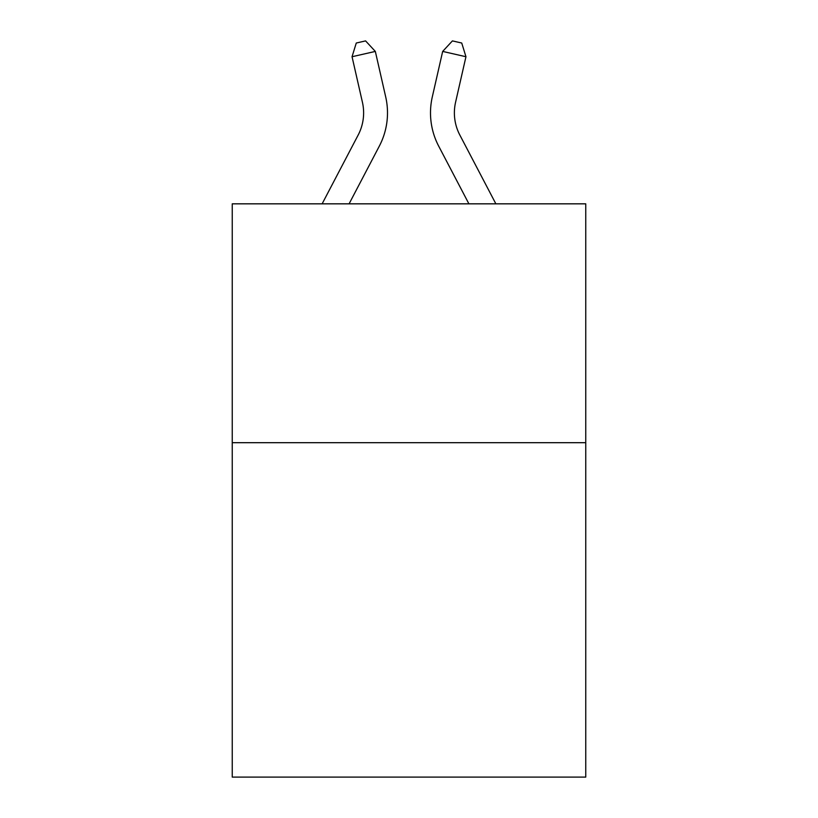 <?xml version="1.0" encoding="UTF-8"?>
<svg xmlns="http://www.w3.org/2000/svg" width="818" height="818" viewBox="0 0 818 818"><rect width="100%" height="100%" fill="white"/><g stroke="black" fill="none" stroke-linecap="round" stroke-linejoin="round"><path stroke-width="1.23" d="M585.76 442.691L585.76 777.1L232.24 777.1L232.24 203.835L585.76 203.835L585.76 442.691L232.24 442.691M385.707 96.953L375.329 51.422L385.707 96.953A71.657 71.657 0 0 1 379.317 146.125L349.092 203.835M495.872 203.835L459.839 135.042A47.771 47.771 0 0 1 455.575 102.26L465.953 56.728L442.671 51.422L432.293 96.953A71.657 71.657 0 0 0 438.683 146.125L468.908 203.835M322.128 203.835L358.161 135.042A47.771 47.771 0 0 0 362.425 102.26L352.047 56.728L356.27 43.027L365.585 40.9L375.329 51.422L352.047 56.728M358.161 135.042A47.771 47.771 0 0 0 362.425 102.26A47.771 47.771 0 0 1 358.161 135.042A47.771 47.771 0 0 0 362.425 102.26A47.771 47.771 0 0 1 358.161 135.042A47.771 47.771 0 0 0 362.425 102.26A47.771 47.771 0 0 1 358.161 135.042A47.771 47.771 0 0 0 362.425 102.26A47.771 47.771 0 0 1 358.161 135.042A47.771 47.771 0 0 0 362.425 102.26A47.771 47.771 0 0 1 358.161 135.042A47.771 47.771 0 0 0 362.425 102.26A47.771 47.771 0 0 1 358.161 135.042A47.771 47.771 0 0 0 362.425 102.26A47.771 47.771 0 0 1 358.161 135.042A47.771 47.771 0 0 0 362.425 102.26A47.771 47.771 0 0 1 358.161 135.042A47.771 47.771 0 0 0 362.425 102.26A47.771 47.771 0 0 1 358.161 135.042A47.771 47.771 0 0 0 362.425 102.26A47.771 47.771 0 0 1 358.161 135.042A47.771 47.771 0 0 0 362.425 102.26A47.771 47.771 0 0 1 358.161 135.042A47.771 47.771 0 0 0 362.425 102.26A47.771 47.771 0 0 1 358.161 135.042A47.771 47.771 0 0 0 362.425 102.26A47.771 47.771 0 0 1 358.161 135.042A47.771 47.771 0 0 0 362.425 102.26A47.771 47.771 0 0 1 358.161 135.042A47.771 47.771 0 0 0 362.425 102.26A47.771 47.771 0 0 1 358.161 135.042A47.771 47.771 0 0 0 362.425 102.26A47.771 47.771 0 0 1 358.161 135.042A47.771 47.771 0 0 0 362.425 102.26A47.771 47.771 0 0 1 358.161 135.042M465.953 56.728L461.73 43.027L452.415 40.9L442.671 51.422L432.293 96.953M459.839 135.042A47.771 47.771 0 0 1 455.575 102.26"/></g></svg>
